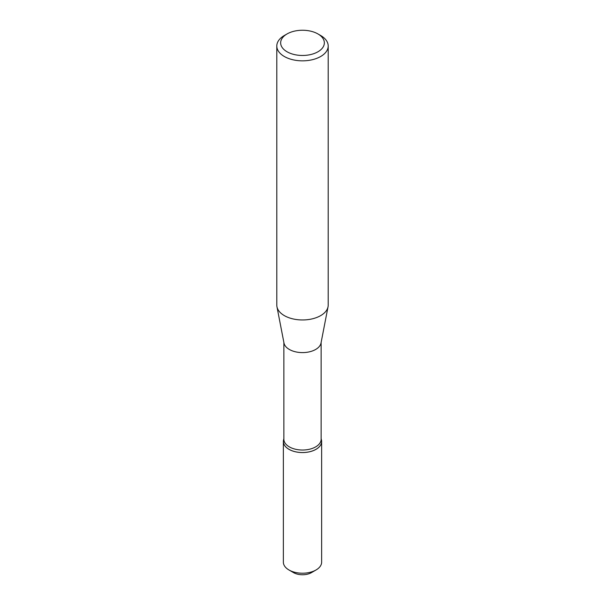 <?xml version="1.0" encoding="UTF-8"?>
<svg xmlns="http://www.w3.org/2000/svg" width="605" height="605" viewBox="0 0 605 605"><rect width="100%" height="100%" fill="white"/><g stroke="black" fill="none" stroke-linecap="round" stroke-linejoin="round"><path stroke-width="0.91" d="M317.943 33.941L320.673 35.514A25.697 14.838 180 0 1 328.197 46.01L328.197 305.124A25.697 14.838 180 0 1 328.039 306.773L321.013 343.043A18.626 10.754 180 0 1 308.663 351.997A18.626 10.754 180 0 1 289.326 349.448A18.626 10.754 180 0 1 283.987 343.043L276.961 306.773A25.697 14.838 180 0 1 276.803 305.124L276.803 46.01A25.697 14.838 180 0 1 284.327 35.514L287.057 33.941A21.84 12.607 180 0 1 317.943 33.941A21.84 12.607 180 0 1 317.943 51.78A21.84 12.607 180 0 1 287.057 51.78A21.84 12.607 180 0 1 287.057 33.941M328.039 306.773A25.697 14.838 180 0 1 311 319.13A25.697 14.838 180 0 1 284.327 315.613A25.697 14.838 180 0 1 276.961 306.773M328.197 46.01A25.697 14.838 180 0 1 312.331 59.713A25.697 14.838 180 0 1 284.327 56.499A25.697 14.838 180 0 1 276.803 46.01M321.126 342.445L321.126 439.275A18.626 10.754 180 0 1 309.631 449.212A18.626 10.754 180 0 1 289.326 446.876A18.626 10.754 180 0 1 283.874 439.275L283.874 342.445M321.126 438.602L321.459 440.13A19.11 11.034 180 0 1 310.902 451.413A19.11 11.034 180 0 1 288.986 449.311A19.11 11.034 180 0 1 283.541 440.13L283.874 438.602M283.677 439.495A19.141 11.056 0 0 0 283.359 441.506A19.141 11.056 0 0 0 288.963 449.318A19.141 11.056 0 0 0 309.828 451.716A19.141 11.056 0 0 0 321.641 441.506A19.141 11.056 0 0 0 321.323 439.495M283.359 441.506L283.359 562.166A19.141 11.056 0 0 0 288.608 569.766A19.141 11.056 0 0 0 288.963 569.978A19.141 11.056 0 0 0 316.037 569.978A19.141 11.056 0 0 0 321.641 562.166L321.641 441.506M288.963 569.978L293.47 572.587A12.743 7.358 0 0 0 293.486 572.595A12.743 7.358 0 0 0 311.53 572.587L316.037 569.978"/></g></svg>
